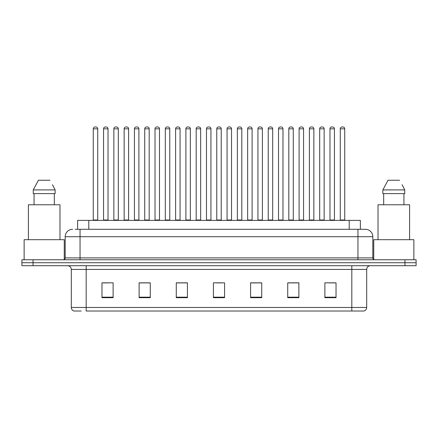 <?xml version="1.0" encoding="UTF-8"?>
<svg xmlns="http://www.w3.org/2000/svg" width="438" height="438" viewBox="0 0 438 438"><rect width="100%" height="100%" fill="white"/><g stroke="black" fill="none" stroke-linecap="round" stroke-linejoin="round"><path stroke-width="0.66" d="M77.636 229.293L77.636 220.374L360.365 220.374L360.365 229.293M81.15 311.029L74.175 311.029M366.688 307.465C366.584 309.244 365.692 310.433 364.011 311.029L351.824 311.029L351.824 307.465L366.688 307.465L366.688 269.419A3.718 3.718 0 0 1 370.4 265.702M73.989 311.029A3.718 3.718 0 0 1 71.312 307.465L71.312 269.419C71.093 267.164 69.856 265.921 67.6 265.702M33.047 259.756L416.1 259.756L416.1 262.729L21.9 262.729L21.9 265.702L33.047 265.702L33.047 262.729L21.9 262.729L21.9 259.756L33.047 259.756L33.047 262.729L416.1 262.729L416.1 265.702L33.047 265.702M336.034 297.692L336.034 282.828L324.886 282.828L324.886 297.692L336.034 297.692M298.88 297.692L298.88 282.828L287.733 282.828L287.733 297.692L298.88 297.692M261.727 297.692L261.727 282.828L250.58 282.828L250.58 297.692L261.727 297.692M113.113 297.692L113.113 282.828L101.966 282.828L101.966 297.692L113.113 297.692M150.267 297.692L150.267 282.828L139.12 282.828L139.12 297.692L150.267 297.692M187.42 297.692L187.42 282.828L176.273 282.828L176.273 297.692L187.42 297.692M224.574 297.692L224.574 282.828L213.426 282.828L213.426 297.692L224.574 297.692M351.824 311.029L86.177 311.029L86.177 307.465L351.824 307.465L351.824 269.419L71.312 269.419M298.546 282.904L293.827 282.904M288.253 282.904L298.88 282.904M329.42 282.904L334.993 282.904M185.34 282.904L180.62 282.904M139.12 282.904L149.747 282.904M144.173 282.904L139.454 282.904M103.007 282.904L108.58 282.904M257.38 282.904L252.66 282.904M216.213 282.904L221.787 282.904M187.42 282.904L176.273 282.904M261.727 282.904L250.58 282.904M75.385 229.293L362.784 229.293M75.216 229.293L80.044 229.293L80.044 236.723L65.185 236.723L65.185 257.9A1.856 1.856 0 0 1 63.324 259.756M72.615 229.293A7.43 7.43 0 0 0 65.185 236.723M365.385 229.293A7.43 7.43 0 0 1 372.815 236.723L357.955 236.723L357.955 229.293L365.27 229.293M372.815 236.723L372.815 257.9C372.913 259.017 373.537 259.635 374.676 259.756M97.729 128.827L93.272 128.827A1.856 1.856 0 0 1 95.128 126.971L95.873 126.971A1.856 1.856 0 0 1 97.729 128.827L97.729 220.002A0.372 0.372 0 0 0 98.101 220.374M93.272 128.827L93.272 220.002A0.372 0.372 0 0 1 92.9 220.374M95.873 126.971L95.128 126.971M103.565 128.827A1.856 1.856 0 0 1 105.421 126.971L106.166 126.971A1.856 1.856 0 0 1 108.022 128.827L103.565 128.827L103.565 220.002A0.372 0.372 0 0 1 103.193 220.374M108.022 128.827L108.022 220.002A0.372 0.372 0 0 0 108.394 220.374M106.166 126.971L105.421 126.971M118.315 128.827L113.853 128.827A1.856 1.856 0 0 1 115.714 126.971L116.453 126.971A1.856 1.856 0 0 1 118.315 128.827L118.315 220.002A0.372 0.372 0 0 0 118.687 220.374M113.853 128.827L113.853 220.002A0.372 0.372 0 0 1 113.486 220.374M116.453 126.971L115.714 126.971M138.895 128.827L134.439 128.827A1.856 1.856 0 0 1 136.295 126.971L137.039 126.971A1.856 1.856 0 0 1 138.895 128.827L138.895 220.002A0.372 0.372 0 0 0 139.268 220.374M134.439 128.827L134.439 220.002A0.372 0.372 0 0 1 134.066 220.374M137.039 126.971L136.295 126.971M159.481 128.827L155.019 128.827A1.856 1.856 0 0 1 156.881 126.971L157.62 126.971A1.856 1.856 0 0 1 159.481 128.827L159.481 220.002A0.372 0.372 0 0 0 159.854 220.374M155.019 128.827L155.019 220.002A0.372 0.372 0 0 1 154.652 220.374M157.62 126.971L156.881 126.971M180.062 128.827L175.605 128.827A1.856 1.856 0 0 1 177.461 126.971L178.206 126.971A1.856 1.856 0 0 1 180.062 128.827L180.062 220.002A0.372 0.372 0 0 0 180.434 220.374M175.605 128.827L175.605 220.002A0.372 0.372 0 0 1 175.233 220.374M178.206 126.971L177.461 126.971M124.146 128.827A1.856 1.856 0 0 1 126.007 126.971L126.746 126.971A1.856 1.856 0 0 1 128.608 128.827L124.146 128.827L124.146 220.002A0.372 0.372 0 0 1 123.773 220.374M128.608 128.827L128.608 220.002A0.372 0.372 0 0 0 128.975 220.374M126.746 126.971L126.007 126.971M144.732 128.827A1.856 1.856 0 0 1 146.588 126.971L147.332 126.971A1.856 1.856 0 0 1 149.188 128.827L144.732 128.827L144.732 220.002A0.372 0.372 0 0 1 144.359 220.374M149.188 128.827L149.188 220.002A0.372 0.372 0 0 0 149.561 220.374M147.332 126.971L146.588 126.971M165.312 128.827A1.856 1.856 0 0 1 167.168 126.971L167.913 126.971A1.856 1.856 0 0 1 169.769 128.827L165.312 128.827L165.312 220.002A0.372 0.372 0 0 1 164.94 220.374M169.769 128.827L169.769 220.002A0.372 0.372 0 0 0 170.141 220.374M167.913 126.971L167.168 126.971M64.255 259.51L64.255 239.696L24.128 239.696L24.128 259.756M59.984 239.696L59.984 204.77L28.404 204.77L28.404 239.696M52.79 185.318L55.139 189.911L33.25 189.911L38.391 180.248L33.25 189.911L33.25 193.623L55.139 193.623L55.139 189.911L55.139 193.623M55.139 189.911L52.494 184.759M34.06 193.623L34.06 204.77M54.323 204.77L54.323 193.623M49.992 180.248L38.391 180.248M413.872 259.756L413.872 239.696L373.745 239.696L373.745 259.51M409.596 239.696L409.596 204.77L378.016 204.77L378.016 239.696M402.407 185.318L404.75 189.911L382.861 189.911L388.008 180.248L382.861 189.911L382.861 193.623L404.75 193.623L404.75 189.911L404.75 193.623M404.75 189.911L402.111 184.759M383.677 193.623L383.677 204.77M403.94 204.77L403.94 193.623M399.609 180.248L388.008 180.248M200.648 128.827L196.186 128.827A1.856 1.856 0 0 1 198.047 126.971L198.786 126.971A1.856 1.856 0 0 1 200.648 128.827L200.648 220.002A0.372 0.372 0 0 0 201.02 220.374M196.186 128.827L196.186 220.002A0.372 0.372 0 0 1 195.819 220.374M198.786 126.971L198.047 126.971M221.228 128.827L216.772 128.827A1.856 1.856 0 0 1 218.628 126.971L219.372 126.971A1.856 1.856 0 0 1 221.228 128.827L221.228 220.002A0.372 0.372 0 0 0 221.601 220.374M216.772 128.827L216.772 220.002A0.372 0.372 0 0 1 216.399 220.374M219.372 126.971L218.628 126.971M241.814 128.827L237.352 128.827A1.856 1.856 0 0 1 239.214 126.971L239.953 126.971A1.856 1.856 0 0 1 241.814 128.827L241.814 220.002A0.372 0.372 0 0 0 242.181 220.374M237.352 128.827L237.352 220.002A0.372 0.372 0 0 1 236.98 220.374M239.953 126.971L239.214 126.971M185.898 128.827A1.856 1.856 0 0 1 187.754 126.971L188.499 126.971A1.856 1.856 0 0 1 190.355 128.827L185.898 128.827L185.898 220.002A0.372 0.372 0 0 1 185.526 220.374M190.355 128.827L190.355 220.002A0.372 0.372 0 0 0 190.727 220.374M188.499 126.971L187.754 126.971M206.479 128.827A1.856 1.856 0 0 1 208.335 126.971L209.079 126.971A1.856 1.856 0 0 1 210.935 128.827L206.479 128.827L206.479 220.002A0.372 0.372 0 0 1 206.106 220.374M210.935 128.827L210.935 220.002A0.372 0.372 0 0 0 211.308 220.374M209.079 126.971L208.335 126.971M227.065 128.827A1.856 1.856 0 0 1 228.921 126.971L229.665 126.971A1.856 1.856 0 0 1 231.521 128.827L227.065 128.827L227.065 220.002A0.372 0.372 0 0 1 226.692 220.374M231.521 128.827L231.521 220.002A0.372 0.372 0 0 0 231.894 220.374M229.665 126.971L228.921 126.971M262.395 128.827L257.938 128.827A1.856 1.856 0 0 1 259.794 126.971L260.539 126.971A1.856 1.856 0 0 1 262.395 128.827L262.395 220.002A0.372 0.372 0 0 0 262.767 220.374M257.938 128.827L257.938 220.002A0.372 0.372 0 0 1 257.566 220.374M260.539 126.971L259.794 126.971M282.981 128.827L278.519 128.827A1.856 1.856 0 0 1 280.38 126.971L281.119 126.971A1.856 1.856 0 0 1 282.981 128.827L282.981 220.002A0.372 0.372 0 0 0 283.348 220.374M278.519 128.827L278.519 220.002A0.372 0.372 0 0 1 278.146 220.374M281.119 126.971L280.38 126.971M303.561 128.827L299.105 128.827A1.856 1.856 0 0 1 300.961 126.971L301.705 126.971A1.856 1.856 0 0 1 303.561 128.827L303.561 220.002A0.372 0.372 0 0 0 303.934 220.374M299.105 128.827L299.105 220.002A0.372 0.372 0 0 1 298.732 220.374M301.705 126.971L300.961 126.971M324.147 128.827L319.685 128.827A1.856 1.856 0 0 1 321.547 126.971L322.286 126.971A1.856 1.856 0 0 1 324.147 128.827L324.147 220.002A0.372 0.372 0 0 0 324.514 220.374M319.685 128.827L319.685 220.002A0.372 0.372 0 0 1 319.313 220.374M322.286 126.971L321.547 126.971M344.728 128.827L340.271 128.827A1.856 1.856 0 0 1 342.127 126.971L342.872 126.971A1.856 1.856 0 0 1 344.728 128.827L344.728 220.002A0.372 0.372 0 0 0 345.1 220.374M340.271 128.827L340.271 220.002A0.372 0.372 0 0 1 339.899 220.374M342.872 126.971L342.127 126.971M247.645 128.827A1.856 1.856 0 0 1 249.501 126.971L250.246 126.971A1.856 1.856 0 0 1 252.102 128.827L247.645 128.827L247.645 220.002A0.372 0.372 0 0 1 247.273 220.374M252.102 128.827L252.102 220.002A0.372 0.372 0 0 0 252.474 220.374M250.246 126.971L249.501 126.971M268.231 128.827A1.856 1.856 0 0 1 270.087 126.971L270.832 126.971A1.856 1.856 0 0 1 272.688 128.827L268.231 128.827L268.231 220.002A0.372 0.372 0 0 1 267.859 220.374M272.688 128.827L272.688 220.002A0.372 0.372 0 0 0 273.06 220.374M270.832 126.971L270.087 126.971M288.812 128.827A1.856 1.856 0 0 1 290.668 126.971L291.412 126.971A1.856 1.856 0 0 1 293.268 128.827L288.812 128.827L288.812 220.002A0.372 0.372 0 0 1 288.439 220.374M293.268 128.827L293.268 220.002A0.372 0.372 0 0 0 293.641 220.374M291.412 126.971L290.668 126.971M309.392 128.827A1.856 1.856 0 0 1 311.254 126.971L311.993 126.971A1.856 1.856 0 0 1 313.854 128.827L309.392 128.827L309.392 220.002A0.372 0.372 0 0 1 309.025 220.374M313.854 128.827L313.854 220.002A0.372 0.372 0 0 0 314.227 220.374M311.993 126.971L311.254 126.971M329.978 128.827A1.856 1.856 0 0 1 331.834 126.971L332.579 126.971A1.856 1.856 0 0 1 334.435 128.827L329.978 128.827L329.978 220.002A0.372 0.372 0 0 1 329.606 220.374M334.435 128.827L334.435 220.002A0.372 0.372 0 0 0 334.807 220.374M332.579 126.971L331.834 126.971M88.783 229.293L88.783 220.374M349.217 229.293L349.217 220.374M351.824 265.702L351.824 269.419L366.688 269.419M71.312 307.465L86.177 307.465L86.177 265.702M404.953 265.702L404.953 259.756M224.574 297.178L213.426 297.178M187.42 297.178L176.273 297.178M150.267 297.178L139.12 297.178M113.113 297.178L101.966 297.178M261.727 297.178L250.58 297.178M298.88 297.178L287.733 297.178M336.034 297.178L324.886 297.178M80.044 259.756L80.044 257.9L372.815 257.9M65.185 257.9L80.044 257.9L80.044 236.723L357.955 236.723L357.955 259.756M93.272 220.002L97.729 220.002M103.565 220.002L108.022 220.002M113.853 220.002L118.315 220.002M134.439 220.002L138.895 220.002M155.019 220.002L159.481 220.002M175.605 220.002L180.062 220.002M124.146 220.002L128.608 220.002M144.732 220.002L149.188 220.002M165.312 220.002L169.769 220.002M196.186 220.002L200.648 220.002M216.772 220.002L221.228 220.002M237.352 220.002L241.814 220.002M185.898 220.002L190.355 220.002M206.479 220.002L210.935 220.002M227.065 220.002L231.521 220.002M257.938 220.002L262.395 220.002M278.519 220.002L282.981 220.002M299.105 220.002L303.561 220.002M319.685 220.002L324.147 220.002M340.271 220.002L344.728 220.002M247.645 220.002L252.102 220.002M268.231 220.002L272.688 220.002M288.812 220.002L293.268 220.002M309.392 220.002L313.854 220.002M329.978 220.002L334.435 220.002"/></g></svg>
